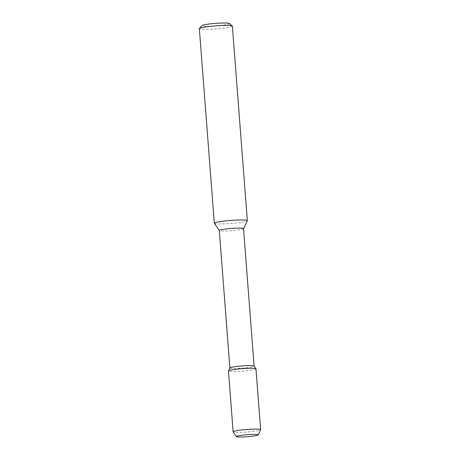<?xml version="1.0" encoding="UTF-8"?>
<svg xmlns="http://www.w3.org/2000/svg" width="460" height="460" viewBox="0 0 460 460"><rect width="100%" height="100%" fill="white"/><g stroke="black" fill="none" stroke-linecap="round" stroke-linejoin="round"><path stroke-width="0.34" stroke-dasharray="2.3 1.72" d="M232.369 26.122A16.56 1.529 -4.4 0 1 232.265 26.312A16.56 1.529 -4.4 0 1 214.981 28.991A16.56 1.529 -4.4 0 1 199.347 28.664M214.343 223.301A16.56 1.529 175.6 0 0 230.391 223.52A16.56 1.529 175.6 0 0 247.233 220.875A16.56 1.529 175.6 0 0 247.325 220.765M229.339 23.477A13.8 1.276 -4.4 0 1 229.321 23.753A13.8 1.276 -4.4 0 1 214.469 26.013A13.8 1.276 -4.4 0 1 201.911 25.628M243.524 228.614A12.144 1.121 175.6 0 1 243.507 228.677A12.144 1.121 175.6 0 1 243.443 228.758A12.144 1.121 -4.4 0 1 231.092 230.696A12.144 1.121 -4.4 0 1 219.328 230.535A12.144 1.121 -4.4 0 1 219.305 230.477M229.885 367.983L229.885 368.011A12.144 1.121 -4.4 0 0 241.35 368.253A12.144 1.121 -4.4 0 0 254.023 366.286A12.144 1.121 175.6 0 0 254.104 366.148A12.144 1.121 175.6 0 0 254.081 366.091M255.973 368.868A13.8 1.276 -4.4 0 1 255.886 369.029A13.8 1.276 -4.4 0 1 241.483 371.26A13.8 1.276 -4.4 0 1 228.453 370.984M255.886 369.029L260.567 429.864A13.8 1.276 175.6 0 0 260.642 429.772M258.106 434.982L260.567 429.864A13.8 1.276 -4.4 0 1 246.531 432.066A13.8 1.276 -4.4 0 1 233.157 431.888"/><path stroke-width="0.69" d="M214.314 223.221L199.347 28.664A16.56 1.529 -4.4 0 1 199.404 28.514A16.56 1.529 -4.4 0 1 199.45 28.468A16.56 1.529 -4.4 0 1 215.97 25.852A16.56 1.529 -4.4 0 1 232.288 25.984A16.56 1.529 -4.4 0 1 232.369 26.122L247.342 220.679A16.56 1.529 175.6 0 0 231.702 220.351A16.56 1.529 175.6 0 0 214.423 223.031A16.56 1.529 175.6 0 0 214.314 223.221A16.56 1.529 175.6 0 0 214.343 223.301L219.305 230.506M243.524 228.643L247.325 220.765A16.56 1.529 175.6 0 0 247.342 220.679M201.911 25.628A13.8 1.276 -4.4 0 1 201.934 25.587A13.8 1.276 -4.4 0 1 201.974 25.553A13.8 1.276 -4.4 0 1 215.74 23.368A13.8 1.276 -4.4 0 1 229.339 23.477L232.288 25.984M229.885 367.983L219.305 230.477A12.144 1.121 -4.4 0 1 219.38 230.339A12.144 1.121 175.6 0 1 232.053 228.373A12.144 1.121 175.6 0 1 243.524 228.614L254.104 366.12M255.95 368.799L254.081 366.091A12.144 1.121 175.6 0 0 242.311 365.93A12.144 1.121 175.6 0 0 229.965 367.868A12.144 1.121 -4.4 0 0 229.896 367.948L228.47 370.915A13.8 1.276 -4.4 0 1 228.539 370.823A13.8 1.276 -4.4 0 1 242.575 368.621A13.8 1.276 -4.4 0 1 255.95 368.799A13.8 1.276 -4.4 0 1 255.973 368.868L260.653 429.703A13.8 1.276 175.6 0 0 247.624 429.427A13.8 1.276 175.6 0 0 233.22 431.658A13.8 1.276 -4.4 0 0 233.134 431.819L228.453 370.984A13.8 1.276 -4.4 0 1 228.47 370.915M258.163 434.913A10.931 1.012 175.6 0 0 248.147 434.619A10.931 1.012 175.6 0 0 236.446 436.408A10.931 1.012 -4.4 0 0 236.394 436.586A10.931 1.012 -4.4 0 0 246.986 436.73A10.931 1.012 -4.4 0 0 258.106 434.982A10.931 1.012 175.6 0 0 258.163 434.913L260.642 429.772A13.8 1.276 175.6 0 0 260.653 429.703M236.394 436.586L233.157 431.888A13.8 1.276 -4.4 0 1 233.134 431.819M201.934 25.587L199.404 28.514"/></g></svg>
